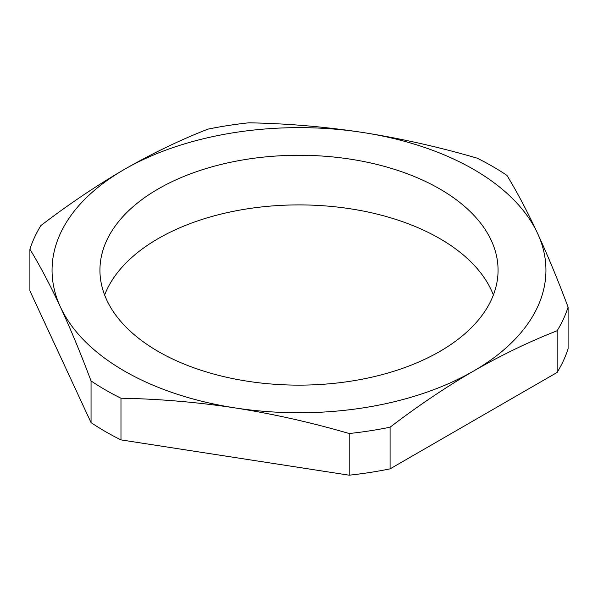 <?xml version="1.0" encoding="UTF-8"?>
<svg xmlns="http://www.w3.org/2000/svg" width="598" height="598" viewBox="0 0 598 598"><rect width="100%" height="100%" fill="white"/><g stroke="black" fill="none" stroke-linecap="round" stroke-linejoin="round"><path stroke-width="0.9" d="M124.391 371.014A246.937 142.571 0 0 0 235.089 407.911A246.937 142.571 0 0 0 473.609 371.014A246.937 142.571 0 0 0 537.527 233.302A246.937 142.571 0 0 0 362.911 132.494A246.937 142.571 0 0 0 124.391 169.391A246.937 142.571 0 0 0 60.473 307.103A246.937 142.571 0 0 0 124.391 371.014M120.975 398.223A273.742 158.044 180 0 1 105.435 389.918A273.742 158.044 180 0 1 91.053 380.948L91.053 422.614A273.742 158.044 0 0 0 105.435 431.584A273.742 158.044 0 0 0 120.975 439.889L120.975 398.223C159.016 398.911 197.048 402.14 235.089 407.911C273.122 413.906 311.162 422.45 349.202 433.528L349.202 475.193A273.742 158.044 0 0 0 390.075 468.869L390.075 427.211C417.83 405.99 445.674 387.257 473.609 371.014C501.438 355.055 529.29 341.637 557.149 330.746L557.149 372.412A273.742 158.044 0 0 0 568.1 348.813L568.1 307.148C557.912 279.991 547.716 255.376 537.527 233.302C527.331 211.453 517.143 192.145 506.947 175.386A273.742 158.044 180 0 0 477.025 158.111C438.984 147.026 400.952 138.482 362.911 132.494C324.878 126.716 286.838 123.487 248.798 122.807A273.742 158.044 180 0 0 207.925 129.131C180.065 140.014 152.221 153.432 124.391 169.391C96.457 185.634 68.613 204.367 40.851 225.588A273.742 158.044 180 0 0 29.9 249.187C40.088 265.946 50.284 285.253 60.473 307.103C70.669 329.169 80.857 353.784 91.053 380.948M493.372 295.016A199.067 114.936 0 0 0 439.762 238.565A199.067 114.936 0 0 0 243.244 209.502A199.067 114.936 0 0 0 104.628 295.016M439.762 188.931A199.067 114.936 0 0 0 222.822 164.016A199.067 114.936 0 0 0 99.933 270.199A199.067 114.936 0 0 0 158.238 351.475A199.067 114.936 0 0 0 375.178 376.389A199.067 114.936 0 0 0 498.067 270.199A199.067 114.936 0 0 0 439.762 188.931M120.975 439.889L349.202 475.193M390.075 468.869L557.149 372.412M91.053 422.614L29.9 290.852L29.9 249.187M568.1 307.148A273.742 158.044 180 0 1 557.149 330.746M390.075 427.211A273.742 158.044 180 0 1 349.202 433.528"/></g></svg>
